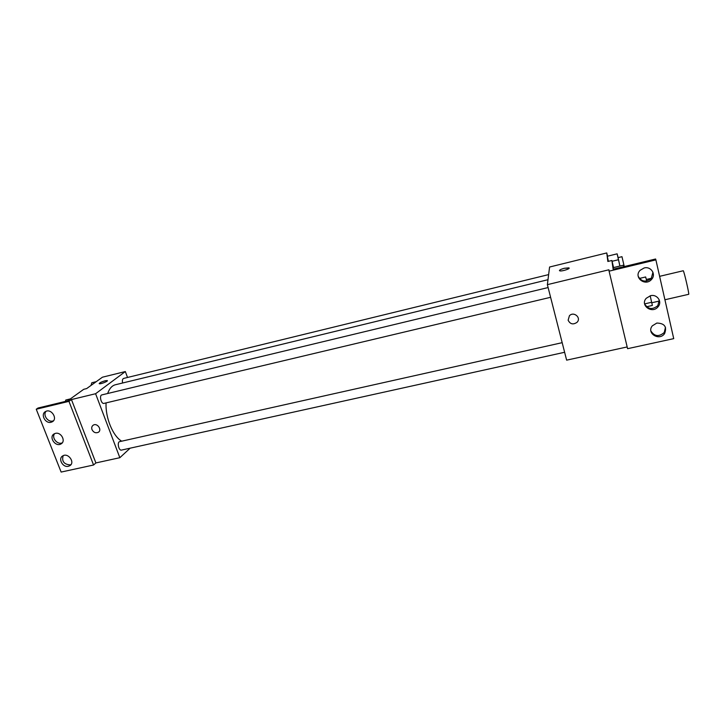<?xml version="1.0" encoding="UTF-8"?>
<svg xmlns="http://www.w3.org/2000/svg" width="725" height="725" viewBox="0 0 725 725"><rect width="100%" height="100%" fill="white"/><g stroke="black" fill="none" stroke-linecap="round" stroke-linejoin="round"><path stroke-width="1.09" d="M664.916 299.76L688.696 294.305C689.538 294.767 683.766 269.963 683.222 270.76L659.614 276.334M639.359 278.454L645.64 276.968L646.745 281.001M650.189 295.8L652.364 305.452L646.573 306.775M644.607 303.893L651.675 302.271M645.187 281.155L646.691 280.802M607.541 256.188L606.762 252.934L607.849 261.471L611.882 260.493L613.151 269.238L655.59 258.997L655.889 259.876L609.082 271.168L608.9 269.791L547.375 284.653L566.633 360.153L627.17 346.94M607.323 256.242L608.384 261.344L607.323 256.242L617.129 253.832L619.902 266.048M655.889 259.876L673.724 338.638L627.587 348.689L609.082 271.168M606.762 252.934L549.586 267.017L547.375 284.653M568.137 320.223L569.433 315.728C573.792 311.016 581.668 317.885 577.009 322.335C573.14 324.927 570.185 324.22 568.137 320.223C570.185 324.22 573.14 324.927 577.009 322.335C581.668 317.885 573.792 311.016 569.433 315.719L568.137 320.223M569.125 268.087L564.34 268.277L568.844 267.851C571.209 268.513 561.63 271.639 559.727 270.824C559.029 270.18 560.561 269.328 564.34 268.277C561.259 269.102 559.627 269.872 559.437 270.597M656.805 323.06L652.292 325.86C646.165 333.138 659.233 341.403 664.58 333.627C667.181 326.794 664.589 323.278 656.805 323.06M644.144 267.978L640.112 270.307C633.133 277.258 645.341 286.937 651.567 279.388C656.397 274.422 650.959 266.021 644.144 267.978M650.515 295.709L646.229 298.292C639.686 305.424 652.364 314.369 658.137 306.684C662.532 301.736 657.104 293.879 650.515 295.709M613.567 267.579L611.882 260.493M613.051 267.706L613.359 269.183L613.051 267.706L623.428 265.196L623.763 266.682M650.878 330.962C654.494 336.509 658.952 337.016 664.254 332.485L665.487 327.256M638.208 276.325C641.489 281.826 645.839 282.532 651.286 278.436L652.944 272.219M644.588 303.829C648.041 309.367 652.455 309.965 657.829 305.633L659.261 299.933M121.709 441.19C112.937 436.242 105.261 417.645 106.077 402.892M107.672 393.503C109.403 388.555 111.985 385.637 115.42 384.748L547.991 279.705M550.601 297.295L103.983 403.39C101.174 404.278 98.999 395.361 101.908 394.889L548.118 287.553M564.621 352.278L121.492 450.089C118.737 450.914 116.843 442.042 119.679 441.634L562.174 342.671M122.616 382.999C122.108 380.498 122.443 378.967 123.613 378.423L548.635 274.603M127.518 377.471L125.334 371.553L95.6 393.729L119.843 457.702L130.147 448.177M91.993 429.617C91.368 427.659 91.803 426.164 93.289 425.14C97.304 422.557 102.452 430.088 98.228 432.345C95.6 433.36 93.525 432.444 91.993 429.617C93.525 432.444 95.609 433.36 98.238 432.345C102.461 430.088 97.304 422.557 93.298 425.14C91.803 426.164 91.368 427.659 91.993 429.617M125.334 371.553L102.433 377.199L86.656 388.582L83.738 389.298L67.624 400.88L37.999 408.03L36.25 409.235L68.957 401.351L71.449 399.557L95.89 462.931L119.843 457.702M71.449 399.557L95.6 393.729M36.25 409.235L61.127 472.066L93.57 465.006L95.89 462.931M107.354 380.67L105.134 380.779L107.218 380.562C108.813 380.997 100.53 384.322 99.325 383.715C99.252 382.945 101.192 381.957 105.134 380.77C101.663 381.785 99.688 382.728 99.189 383.607M55.426 433.369L54.212 433.84C48.312 436.867 55.517 447.461 61.045 443.899C66.193 441.28 61.127 431.737 55.426 433.369M51.067 422.267L52.218 421.823C58.154 418.896 51.239 408.139 45.575 411.519C40.192 414.075 45.258 423.962 51.067 422.267M68.377 466.275L69.763 465.722C75.454 462.595 68.159 452.327 62.758 455.898C57.719 458.544 62.758 467.824 68.377 466.275M68.957 401.351L93.57 465.006M54.665 433.613C51.158 437.601 57.529 445.259 62.287 442.803M46.074 411.292C42.621 414.917 47.832 422.467 52.762 421.017L53.46 420.799M63.166 455.681C61.607 461.227 63.882 464.299 69.999 464.897L71.005 464.553M96.244 381.667L91.812 382.755L91.033 385.428M70.379 398.895L65.803 400.01L65.359 401.423M618.117 257.629L617.129 253.832M619.957 266.039L618.035 257.647L621.968 256.686L624.171 266.166L621.968 256.686M612.072 261.29L618.416 259.74M623.817 266.664L623.428 265.196M651.422 278.273L646.328 279.478M659.397 301.02L651.784 302.769M657.829 305.633L658.137 306.684M651.286 278.436L651.567 279.388M664.254 332.485L664.58 333.627M70.742 464.888L69.763 465.722M53.115 421.162L52.218 421.823M61.988 443.156L61.045 443.899M623.717 266.274L624.171 266.166"/></g></svg>

